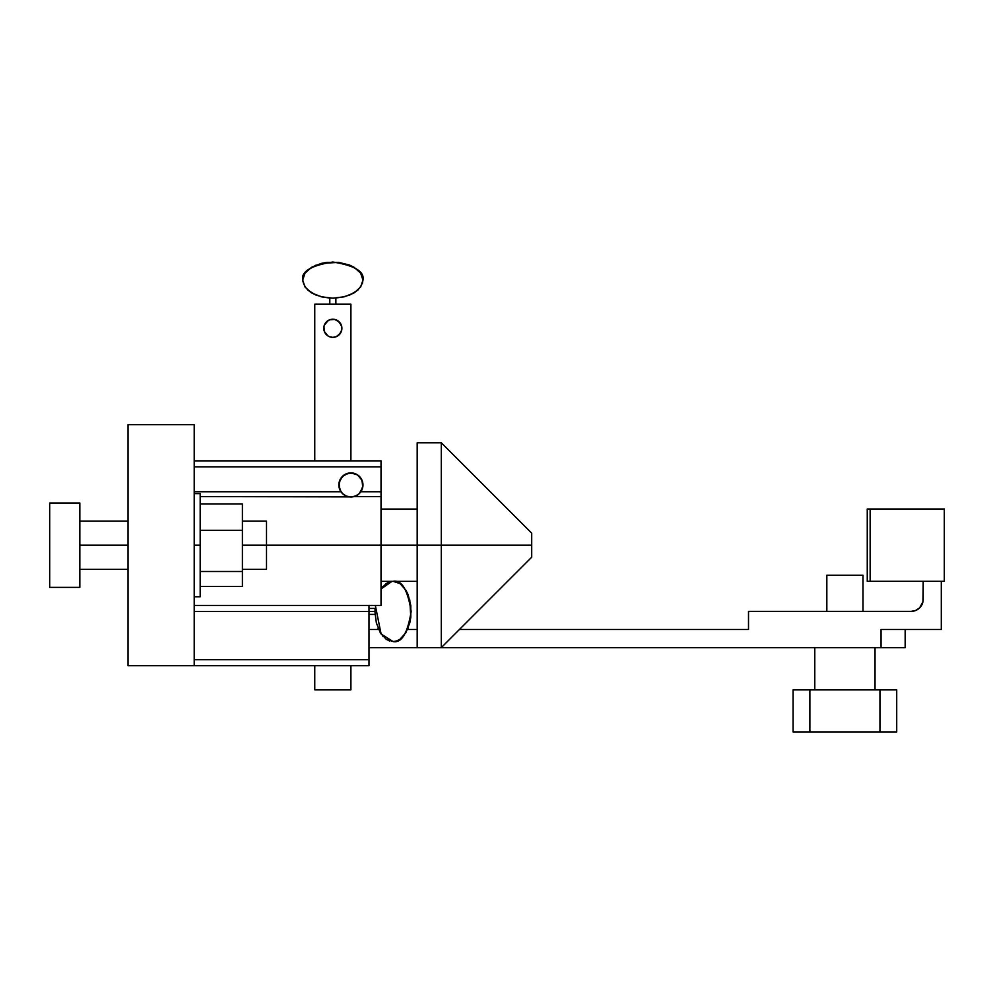 <?xml version="1.0" encoding="UTF-8"?>
<svg xmlns="http://www.w3.org/2000/svg" width="994" height="994" viewBox="0 0 994 994"><rect width="100%" height="100%" fill="white"/><g stroke="black" fill="none" stroke-linecap="round" stroke-linejoin="round"><path stroke-width="1.49" d="M417.182 442.777L417.182 545.197L381.025 545.197L381.025 491.757L360.847 491.757L381.025 491.757L381.025 466.832L194.203 466.832L381.025 466.832L381.025 460.856L381.025 605.445L381.025 545.197L266.504 545.197L266.504 569.301L266.504 545.197L242.399 545.197L441.286 545.197L441.286 442.777L441.286 545.197L531.703 545.197L531.703 533.194L441.286 442.777L417.182 442.777L417.182 647.628L441.286 647.628L441.286 545.197L441.286 647.628L905.161 647.628L905.161 629.5L905.161 647.628L881.057 647.628L881.057 629.5L941.306 629.5L941.306 581.304L941.306 629.5L881.057 629.5L881.057 647.628L441.286 647.628L531.703 557.199L531.703 545.197C531.703 560.678 531.703 560.678 531.703 545.197C531.703 529.715 531.703 529.715 531.703 545.197L417.182 545.197L417.182 647.628L441.286 647.628M200.179 545.197L194.203 545.197L200.179 545.197L200.179 596.773L200.179 493.62L200.179 545.197M793.1 689.799L793.1 731.982L809.874 731.982L809.874 689.799L793.1 689.799L793.1 731.982L809.874 731.982L809.874 689.799L879.951 689.799L879.951 731.982L896.712 731.982L896.712 689.799L879.951 689.799L896.712 689.799L896.712 731.982L809.874 731.982L879.951 731.982L879.951 689.799L793.1 689.799M814.782 647.628L814.782 689.799L814.782 647.628M875.031 689.799L875.031 647.628L875.031 689.799M862.991 611.385L862.991 575.228L826.834 575.228L826.834 611.385L826.834 575.228L862.991 575.228L862.991 611.385M303.282 276.568L304.996 273.176L302.71 280.097L304.996 287.017L311.532 292.882L321.298 296.796L332.828 298.175C350.994 297.02 361.033 290.993 362.959 280.097C364.661 271.548 354.622 265.522 332.828 262.018C311.035 265.522 300.996 271.548 302.698 280.097C304.624 290.993 314.663 297.02 332.828 298.175L344.359 296.796L354.125 292.882L360.66 287.017L362.959 280.097L362.375 283.625L362.959 280.097L360.66 273.176L354.125 267.311L349.565 265.075L338.706 262.366L326.951 262.366L321.298 263.398L338.706 262.366M329.797 298.076L329.797 304.201L329.797 298.076L321.323 296.808M333.996 298.163L332.828 298.175L333.996 298.163M335.86 304.201L335.86 298.076L335.86 304.201M341.737 329.958L341.886 328.293A9.058 9.058 0 0 1 332.828 337.364A9.058 9.058 0 0 1 323.771 328.293A9.058 9.058 0 0 1 332.828 319.236A9.058 9.058 0 0 1 341.886 328.293L341.75 326.728M341.364 331.325L339.24 334.705L341.712 330.07M336.109 336.742L340.346 333.35M329.623 336.78L332.828 337.364L336.295 336.668M324.466 331.797L327.796 335.835L324.317 331.4M323.92 326.666L324.454 331.772L328.169 336.071M331.039 337.177A9.058 9.058 0 0 0 332.804 337.364M332.841 337.364A9.058 9.058 0 0 0 334.618 337.177L334.593 337.19M359.194 493.695L362.723 487.296L362.04 480.338L357.604 474.933L350.907 472.896A12.052 12.052 0 0 1 362.959 484.948A12.052 12.052 0 0 1 350.907 497A12.052 12.052 0 0 1 338.855 484.948A12.052 12.052 0 0 1 350.907 472.896L344.682 474.635L340.246 479.332L338.879 485.644L340.967 491.757L194.203 491.757L340.967 491.757M356.921 495.385L352.522 496.888M128.027 545.197L79.831 545.197L128.027 545.197M350.907 689.799L350.907 665.707L350.907 689.799L314.75 689.799L350.907 689.799M314.75 665.707L314.75 689.799L314.75 665.707M194.203 605.445L368.985 605.445L368.985 611.422L374.999 611.422L194.203 611.422L368.985 611.422L368.985 659.73L194.203 659.73L368.985 659.73L368.985 665.707L368.985 605.445L194.203 605.445L381.025 605.445M350.907 460.856L350.907 304.201L314.75 304.201L314.75 460.856L314.75 304.201L350.907 304.201L350.907 460.856M341.19 324.789L337.885 320.776L341.352 325.212M341.737 326.641L339.24 321.894L334.593 319.409A9.058 9.058 0 0 0 331.039 319.422L331.188 319.385M334.618 319.422L329.598 319.832M324.292 325.237L328.169 320.528M328.206 336.096L329.362 336.668M375.024 612.565L376.378 622.952L375.024 612.565M389.549 640.968L386.169 639.254L393.077 641.552C401.626 643.267 407.652 633.228 411.156 611.422C407.652 589.628 401.626 579.589 393.077 581.304L389.549 581.888L392.058 581.353L381.025 588.97L386.169 583.59L389.549 581.888M375.049 609.31L374.999 611.422M375.347 605.545L381.087 633.973L393.077 641.552L396.606 640.968L393.077 641.552M396.606 581.888L399.998 583.59L393.077 581.304M409.776 599.904L410.808 617.299L410.808 605.545L408.112 594.685L405.863 590.125L399.998 583.59M396.606 640.968L399.998 639.254L405.863 632.731L409.776 622.965M409.776 622.952L410.808 617.299M376.378 622.952L380.304 632.731L386.169 639.254M383.025 586.398L381.025 588.97M378.055 628.171L383.038 636.471M403.117 636.471L408.112 628.171M408.112 594.685L403.117 586.385M242.399 503.983L242.399 586.423L200.179 586.423L242.399 586.423L242.399 571.513L200.179 571.513L242.399 571.513L242.399 530.299L200.179 530.299L242.399 530.299L242.399 503.983L200.179 503.983L242.399 503.983M194.203 424.699L194.203 665.707L368.985 665.707L128.027 665.707L194.203 665.707L194.203 424.699L128.027 424.699L194.203 424.699M748.507 611.385L911.138 611.385L748.507 611.385L748.507 629.5L459.402 629.5L748.507 629.5L748.507 611.385M328.206 320.503L325.299 323.249L323.932 326.579M329.623 319.819L326.417 321.894L324.317 325.187M349.304 496.888L200.179 496.578L347.751 496.578L344.906 495.397M360.847 491.757L362.934 485.644L361.567 479.332L357.132 474.635L354.137 473.343L348.559 473.132L342.383 476.424L339.091 482.599L339.774 489.557L342.545 493.633M128.027 665.707L128.027 424.699L128.027 665.707M381.025 496.578L354.05 496.578L381.025 496.578M381.025 460.856L194.203 460.856L381.025 460.856M79.831 587.379L49.7 587.379L79.831 587.379L79.831 503.026L49.7 503.026L49.7 587.379L49.7 503.026L79.831 503.026L79.831 587.379M342.383 493.471L346.297 496.081L350.907 497L355.517 496.081L359.43 493.471M340.358 333.338L337.873 335.823M340.358 323.261L339.227 321.882M327.796 320.764L325.299 323.261M337.885 320.776L339.24 321.894M325.299 333.338L327.796 335.835M321.298 263.398L311.532 267.311L304.996 273.176M357.877 270.057L349.565 265.075M316.092 265.075L307.78 270.057M307.78 290.136L316.092 295.131M349.565 295.131L357.877 290.136M417.182 629.5L407.54 629.5L417.182 629.5M378.615 629.5L368.985 629.5L378.615 629.5M368.985 647.628L417.182 647.628L368.985 647.628M915.747 610.465L911.138 611.385A12.052 12.052 0 0 0 923.19 599.332L923.19 581.304L922.954 601.681L919.661 607.856L915.549 610.54M913.486 611.148L911.138 611.385M867.253 509.003L944.3 509.003L944.3 581.304L944.3 509.003L870.148 509.003L870.148 581.304L944.3 581.304L870.148 581.304L870.148 509.003L867.253 509.003L867.253 581.304L870.148 581.304L867.253 581.304L867.253 509.003M266.504 545.197L266.504 521.104L266.504 545.197M242.399 569.301L266.504 569.301M194.203 596.773L200.179 596.773M128.027 569.301L79.831 569.301M381.025 509.052L417.182 509.052M368.985 614.416L375.098 614.416M375.098 608.44L368.985 608.44M381.025 581.353L417.182 581.353M128.027 521.104L79.831 521.104M194.203 493.62L200.179 493.62M242.399 521.104L266.504 521.104"/></g></svg>
